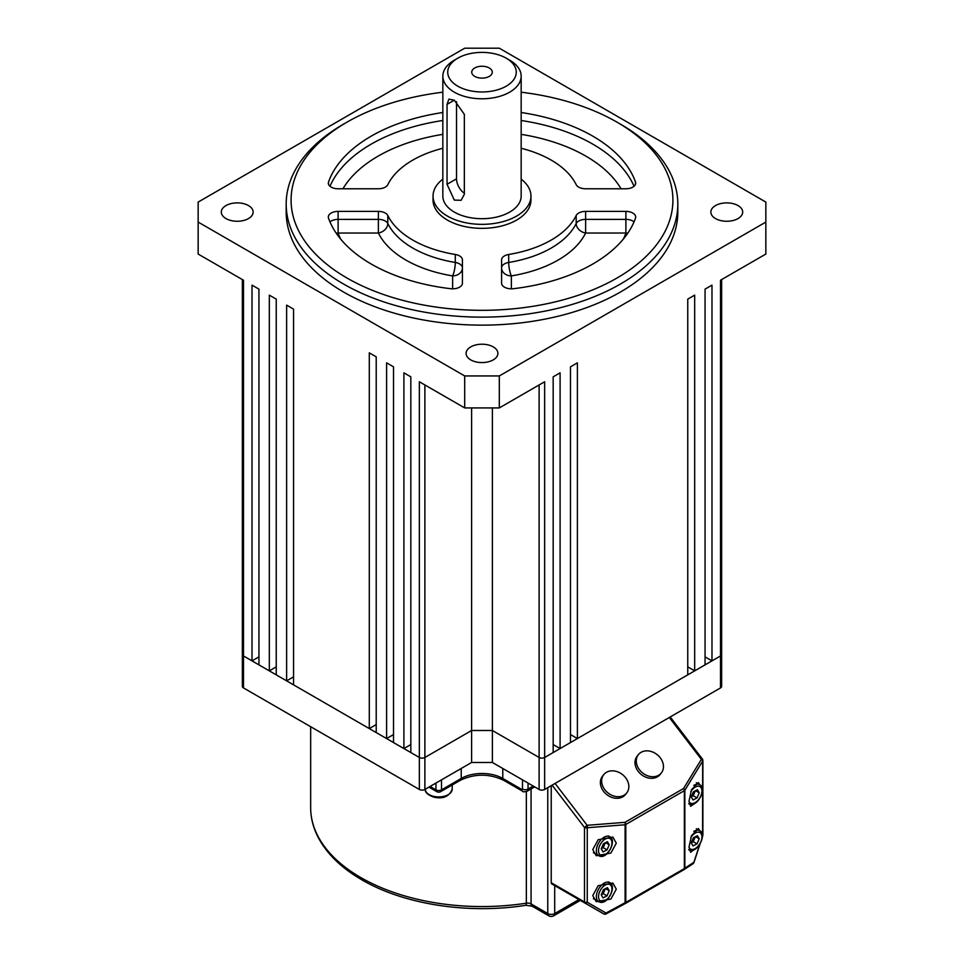 <?xml version="1.0" encoding="UTF-8"?>
<svg xmlns="http://www.w3.org/2000/svg" width="964" height="964" viewBox="0 0 964 964"><rect width="100%" height="100%" fill="white"/><g stroke="black" fill="none" stroke-linecap="round" stroke-linejoin="round"><path stroke-width="1.45" d="M604.874 842.994A4.892 2.832 -60 0 1 604.32 845.127A4.892 2.832 -60 0 1 601.319 848.657L603.223 847.681L607.031 849.886L603.042 851.935L601.235 848.862L603.428 843.729L607.416 841.68L609.224 844.753L607.031 849.886M605.332 842.753L603.223 847.681M605.549 842.644L609.224 844.753M604.874 888.953A4.892 2.832 -60 0 1 604.32 891.085A4.892 2.832 -60 0 1 601.319 894.628L603.223 893.652L607.031 895.845L603.042 897.906L601.235 894.821L603.428 889.7L607.416 887.651L609.224 890.724L607.031 895.845M605.332 888.724L603.223 893.652M605.549 888.603L609.224 890.724M694.875 836.993A4.892 2.832 -60 0 1 694.321 839.126A4.892 2.832 -60 0 1 691.321 842.669L693.224 841.692L697.032 843.886L693.044 845.934L691.236 842.861L693.429 837.74L697.418 835.692L699.225 838.764L697.032 843.886M695.333 836.764L693.224 841.692M695.55 836.644L699.225 838.764M694.875 791.034A4.892 2.832 -60 0 1 694.321 793.167A4.892 2.832 -60 0 1 691.321 796.698L693.224 795.722L697.032 797.927L693.044 799.975L691.236 796.903L693.429 791.769L697.418 789.721L699.225 792.794L697.032 797.927M695.333 790.793L693.224 795.722M695.55 790.673L699.225 792.794M641.084 752.318A14.689 11.701 38.6 0 0 638.397 754.619A14.689 11.701 38.6 0 0 640.927 771.441A14.689 11.701 38.6 0 0 658.653 775.261A14.689 11.701 38.6 0 0 661.34 772.959A14.689 11.701 38.6 0 0 658.81 756.138A14.689 11.701 38.6 0 0 641.084 752.318M638.397 754.619L637.12 756.222A14.689 11.701 38.6 0 0 639.638 773.044A14.689 11.701 38.6 0 0 657.364 776.864A14.689 11.701 38.6 0 0 660.063 774.562L661.34 772.959M606.477 772.297A14.689 11.701 38.6 0 0 603.777 774.61A14.689 11.701 38.6 0 0 606.308 791.432A14.689 11.701 38.6 0 0 624.033 795.24A14.689 11.701 38.6 0 0 626.721 792.938A14.689 11.701 38.6 0 0 624.202 776.116A14.689 11.701 38.6 0 0 606.477 772.297M603.777 774.61L602.5 776.213A14.689 11.701 38.6 0 0 605.031 793.035A14.689 11.701 38.6 0 0 622.756 796.842A14.689 11.701 38.6 0 0 625.443 794.541L626.721 792.938M695.671 802.807L690.61 806.314L688.995 801.241L691.537 789.697L698.442 782.575L699.756 784.744M696.165 847.934L690.61 852.272L688.995 847.199L691.537 835.655L698.442 828.534L699.756 830.715M592.764 849.597L598.174 839.716L612.851 837.077L616.297 843.199L610.875 853.092L596.21 855.731L592.764 849.597M592.764 895.568L598.174 885.675L612.851 883.036L616.297 889.169L610.875 899.063L596.21 901.689L592.764 895.568M578.436 899.292A2.446 1.41 -60 0 1 578.412 899.279L603.717 913.884A2.446 1.591 -60 0 0 605.982 913.041L606.115 913.92A2.446 2.446 -60 0 1 603.717 913.884L551.733 883.88A2.446 1.41 -60 0 1 551.227 882.759L584.485 901.955L584.485 827.461L552.095 785.154M551.227 785.648L551.227 882.759M606.115 913.92L625.202 903.581L606.115 913.92A2.446 2.446 0 0 1 603.717 913.884L551.733 883.88M555.083 783.431L587.136 825.305A2.446 1.133 85.5 0 1 587.257 827.739L587.257 902.232L605.982 913.041L625.106 902.702L625.226 903.569A2.446 2.446 0 0 0 625.287 903.533A2.446 1.41 60 0 1 625.238 903.569M587.257 902.232A2.446 1.591 120 0 1 584.991 903.075A2.446 1.41 120 0 1 584.485 901.955A2.446 1.41 0 0 0 587.257 902.232M601.994 912.884L601.994 912.884A2.446 2.446 120 0 0 602.018 912.908L603.717 913.884L601.994 912.884A2.446 1.41 120 0 0 602.006 912.896L578.412 899.279L601.994 912.884M683.886 869.709A2.446 2.133 -123.2 0 0 684.85 868.203A2.446 1.41 -0 0 1 684.356 868.6A2.446 1.41 60 0 1 683.85 869.721L625.287 903.533A2.446 1.41 60 0 0 625.793 902.412A2.446 1.41 0 0 1 625.106 902.702L625.106 824.762A2.446 1.41 0 0 0 625.793 824.485L625.793 902.412L684.356 868.6L684.356 790.661L625.793 824.485A2.446 1.41 60 0 0 624.985 822.328A2.446 1.133 85.5 0 1 625.106 824.762L587.257 827.739A2.446 1.41 180 0 1 584.485 827.461L587.136 825.305L624.985 822.328L683.56 788.516A2.446 1.47 31.4 0 1 684.85 790.263L684.85 868.203L693.839 862.322A2.446 2.133 56.8 0 1 692.767 863.877M699.719 844.5L693.803 862.551M702.575 835.836L702.66 761.114A2.446 1.47 -148.6 0 0 701.37 759.355L669.317 717.481M721.65 279.56L721.65 654.351A3.916 2.265 180 0 1 720.506 655.954L711.986 660.87L711.986 285.139L705.058 289.14L705.058 664.859L694.67 670.86L694.67 295.141L687.754 299.129L687.754 674.86L577.4 738.569L577.4 362.838L570.483 366.838L570.483 742.569L560.096 748.558L560.096 372.839L553.167 376.828L553.167 752.559L544.648 757.475A3.916 2.265 180 0 1 539.117 757.475L492.387 730.495L471.613 730.495L492.387 730.495L539.117 757.475A3.916 2.265 0 0 0 544.648 757.475L720.506 655.954A3.916 2.265 0 0 0 721.65 654.351L721.65 686.332A3.916 2.265 180 0 1 720.506 687.922L544.648 789.456A3.916 2.265 180 0 1 539.117 789.456L492.387 762.476L471.613 762.476L424.883 789.456A3.916 2.265 180 0 1 419.352 789.456L243.494 687.922A3.916 2.265 180 0 1 242.35 686.332L242.35 654.351A3.916 2.265 0 0 0 243.494 655.954L419.352 757.475A3.916 2.265 0 0 0 424.883 757.475L471.613 730.495L471.613 762.476M492.387 407.929L492.387 762.476M715.517 218.575A15.906 9.182 0 0 0 732.857 220.563A15.906 9.182 0 0 0 742.678 212.08A15.906 9.182 0 0 0 726.772 202.886A15.906 9.182 0 0 0 710.854 212.08A15.906 9.182 0 0 0 715.517 218.575M225.986 218.575A15.906 9.182 0 0 0 243.326 220.563A15.906 9.182 0 0 0 253.146 212.08A15.906 9.182 0 0 0 237.228 202.886A15.906 9.182 0 0 0 221.322 212.08A15.906 9.182 0 0 0 225.986 218.575M286.188 204.079L286.188 212.08A195.812 113.053 0 0 0 343.533 292.02A195.812 113.053 0 0 0 556.939 316.529A195.812 113.053 0 0 0 677.812 212.08L677.812 204.079A195.812 113.053 180 0 1 556.939 308.528A195.812 113.053 180 0 1 343.533 284.019A195.812 113.053 180 0 1 286.188 204.079A195.812 113.053 180 0 1 343.533 124.139L347.004 122.151A190.92 110.221 0 0 0 347.004 278.03A190.92 110.221 0 0 0 616.996 278.03A190.92 110.221 0 0 0 616.996 122.151A190.92 110.221 0 0 0 521.163 92.207M765.85 222.069L765.85 202.078L499.304 48.2L464.696 48.2L198.15 202.078L198.15 222.069L464.696 375.948L499.304 375.948L765.85 222.069L765.85 254.05L720.506 280.223L720.506 687.922M470.745 359.885A15.906 9.182 0 0 0 488.085 361.874A15.906 9.182 0 0 0 497.906 353.39A15.906 9.182 0 0 0 482 344.208A15.906 9.182 0 0 0 466.094 353.39A15.906 9.182 0 0 0 470.745 359.885M276.246 666.859L269.33 670.86L258.942 664.859L258.942 289.14L252.014 285.139L252.014 660.87L243.494 655.954A3.916 2.265 180 0 1 242.35 654.351L242.35 279.56M258.942 656.87L252.014 660.87M560.096 748.558L553.167 744.557M711.986 660.87L705.058 656.87M694.67 670.86L687.754 666.859M577.4 738.569L570.483 734.568M471.613 407.929L471.613 730.495L424.883 757.475A3.916 2.265 180 0 1 419.352 757.475L410.833 752.559L410.833 376.828L403.904 372.839L403.904 748.558L393.517 742.569L393.517 366.838L386.6 362.838L386.6 738.569L376.213 732.568L376.213 356.849L369.284 352.848L369.284 728.579L293.562 684.85L293.562 309.131L286.633 305.13L286.633 680.849L276.246 674.86L276.246 299.129L269.33 295.141L269.33 670.86M410.833 744.557L403.904 748.558M393.517 734.568L386.6 738.569M376.213 724.579L369.284 728.579M293.562 676.861L286.633 680.849M499.304 375.948L499.304 407.929L544.648 381.756L544.648 789.456M419.352 789.456L419.352 381.756L464.696 407.929L499.304 407.929M464.696 375.948L464.696 407.929M198.15 222.069L198.15 254.05L243.494 280.223L243.494 687.922M616.996 122.151L620.467 124.139A195.812 113.053 180 0 1 677.812 204.079M442.838 92.207A190.92 110.221 0 0 0 347.004 122.151M442.838 112.511A156.65 90.447 0 0 0 328.519 182.003A9.797 5.651 180 0 0 328.314 183.124A9.797 5.651 180 0 0 338.111 188.775L378.382 188.775A9.797 5.651 180 0 0 387.805 184.666A97.906 56.527 180 0 1 442.838 148.275M635.481 184.257L635.481 182.003A156.65 90.447 0 0 0 521.163 112.511M635.481 182.003A9.797 5.651 180 0 1 635.686 183.124A9.797 5.651 180 0 1 625.889 188.775L585.618 188.775A9.797 5.651 180 0 1 576.195 184.666A97.906 56.527 180 0 0 521.163 148.275M455.297 254.472A97.906 56.527 180 0 1 387.805 215.502L387.805 223.491A9.797 7.688 -26.2 0 1 378.382 233.035L338.111 233.035L338.111 219.382L378.382 219.382L378.382 233.035A107.703 62.178 180 0 0 452.622 275.897A9.797 2.181 -80.7 0 0 455.297 262.461L455.297 254.472A9.797 5.651 180 0 1 462.419 259.906L462.419 283.163A9.797 5.651 180 0 1 450.67 288.706A156.65 90.447 0 0 1 328.519 218.177A9.797 5.651 180 0 1 328.314 217.045A9.797 5.651 180 0 1 338.111 211.393L338.111 219.382A9.797 5.651 0 0 0 331.182 221.045A9.797 5.651 0 0 0 329.965 221.889M462.419 283.163L462.419 267.896A9.797 5.651 0 0 0 455.297 262.461A97.906 56.527 0 0 1 387.805 223.491A9.797 5.651 0 0 0 378.382 219.382L378.382 211.393L338.111 211.393M378.382 211.393A9.797 5.651 180 0 1 387.805 215.502M576.195 215.502A9.797 5.651 180 0 1 585.618 211.393L585.618 219.382A9.797 5.651 0 0 0 578.689 221.045A9.797 5.651 0 0 0 576.195 223.491A9.797 7.688 -153.8 0 0 585.618 233.035A107.703 62.178 180 0 1 511.378 275.897A9.797 7.989 180 0 1 501.581 267.896A9.797 5.651 0 0 1 504.449 263.907A9.797 5.651 0 0 1 508.703 262.461A97.906 56.527 0 0 0 576.195 223.491L576.195 215.502A97.906 56.527 180 0 1 508.703 254.472L508.703 262.461A9.797 2.181 -99.3 0 0 511.378 275.897L511.378 288.814M623.359 239.06A146.865 84.784 0 0 0 625.889 233.035L625.889 211.393L585.618 211.393M625.889 211.393A9.797 5.651 180 0 1 635.686 217.045A9.797 5.651 180 0 1 635.481 218.177A156.65 90.447 0 0 1 513.33 288.706A9.797 5.651 180 0 1 501.581 283.163L501.581 259.906A9.797 5.651 180 0 1 508.703 254.472M442.838 179.135A48.959 28.257 0 0 0 433.041 196.09L433.041 200.09A48.959 28.257 0 0 0 447.38 220.069A48.959 28.257 0 0 0 500.738 226.203A48.959 28.257 0 0 0 530.959 200.09L530.959 196.09A48.959 28.257 0 0 0 521.163 179.135M433.041 196.09A48.959 28.257 0 0 0 447.38 216.069A48.959 28.257 0 0 0 500.738 222.202A48.959 28.257 0 0 0 530.959 196.09M442.838 76.18L442.838 196.09A39.163 22.606 0 0 0 454.309 212.08A39.163 22.606 0 0 0 496.99 216.972A39.163 22.606 0 0 0 521.163 196.09L521.163 76.18A39.163 22.606 180 0 1 496.99 97.063A39.163 22.606 180 0 1 454.309 92.17A39.163 22.606 180 0 1 442.838 76.18A39.163 22.606 180 0 1 454.309 60.19L457.767 58.189A34.27 19.786 0 0 0 457.767 86.17A34.27 19.786 0 0 0 506.233 86.17A34.27 19.786 0 0 0 506.233 58.189A34.27 19.786 0 0 0 457.767 58.189M474.734 76.373A10.279 5.941 0 0 0 485.928 77.662A10.279 5.941 0 0 0 492.279 72.18A10.279 5.941 0 0 0 482 66.239A10.279 5.941 0 0 0 471.721 72.18A10.279 5.941 0 0 0 474.734 76.373M506.233 58.189L509.691 60.19A39.163 22.606 180 0 1 521.163 76.18M454.309 100.16L464.347 114.342L464.347 194.294L461.117 200.295L454.309 200.09L447.043 184.293L447.043 104.353L448.875 99.159L454.309 100.16L447.043 104.353M456.514 101.642L456.514 178.822A12.243 7.061 -120 0 0 464.347 193.294M340.641 239.06A146.865 84.784 0 0 1 338.111 233.035A9.797 7.833 -19.5 0 1 336.159 233.095M462.419 267.896A9.797 7.989 0 0 1 452.622 275.897L452.622 288.814M634.035 221.889A9.797 5.651 0 0 0 625.889 219.382L585.618 219.382L585.618 233.035L625.889 233.035A9.797 7.833 -160.5 0 0 627.841 233.095M531.08 788.95L531.08 903.919A4.892 2.832 120 0 0 532.092 906.16L525.826 905.292C468.54 914.45 403.892 904.497 361.862 879.831C341.075 867.781 326.374 853.369 317.759 836.571C313.047 827.184 310.685 817.544 310.661 807.639A171.339 98.918 0 0 0 360.849 877.589A171.339 98.918 0 0 0 526.344 903.184L526.344 791.613M525.826 905.292A4.892 1.036 -98.8 0 0 526.344 903.184A4.892 2.832 180 0 1 531.08 903.919L547.769 913.559L547.769 787.648M528.043 783.057L528.043 789.046L533.237 786.058M554.698 885.579L554.698 913.559L578.918 899.569M502.774 768.465L502.774 778.454L521.813 789.456L522.5 789.046L522.5 779.852M441.5 779.852L441.5 789.853L461.226 778.454L461.226 768.465M430.077 786.455L435.957 789.853L435.957 783.057M503.582 780.25C489.194 773.514 474.806 773.514 460.418 780.25A3.916 2.265 -120 0 0 461.226 778.454A29.378 16.954 180 0 1 502.774 778.454A3.916 2.265 -60 0 0 503.582 780.25L522.621 791.239A3.916 2.265 -60 0 1 521.813 789.456M522.5 789.046A3.916 2.265 180 0 0 528.043 789.046A4.892 2.832 60 0 1 527.019 791.287L534.671 786.877M553.673 915.8A4.892 2.832 60 0 0 554.698 913.559A4.892 2.832 180 0 1 547.769 913.559A4.892 2.832 120 0 0 548.781 915.8A4.892 4.892 0 0 0 553.673 915.8L580.352 900.4M441.5 789.853A3.916 2.265 180 0 1 435.957 789.853A3.916 2.265 -60 0 0 436.776 791.637A3.916 3.916 0 0 0 440.693 791.637A3.916 2.265 -120 0 0 441.5 789.853M608.899 838.21A9.483 5.471 120 0 0 599.62 845.814A9.483 5.471 120 0 0 601.56 855.405A9.483 5.471 120 0 0 610.851 847.802A9.483 5.471 120 0 0 608.899 838.21M599.885 856.177A11.014 6.362 -60 0 1 598.644 855.719A11.014 6.362 -60 0 1 598.102 844.006A11.014 6.362 -60 0 1 608.404 836.198A11.014 6.362 -60 0 1 609.658 836.644L608.392 835.909M608.899 884.169A9.483 5.471 120 0 0 599.62 891.784A9.483 5.471 120 0 0 601.56 901.376A9.483 5.471 120 0 0 610.851 893.773A9.483 5.471 120 0 0 608.899 884.169M599.885 902.135A11.014 6.362 -60 0 1 598.644 901.689A11.014 6.362 -60 0 1 598.102 889.977A11.014 6.362 -60 0 1 608.404 882.156A11.014 6.362 -60 0 1 609.658 882.614L608.392 881.879M688.995 847.248A9.483 5.471 120 0 0 691.562 849.417A9.483 5.471 120 0 0 700.84 841.813A9.483 5.471 120 0 0 698.9 832.209A9.483 5.471 120 0 0 690.827 837.511M689.887 850.176A11.014 6.362 -60 0 1 689.272 850.019M693.791 831.414A11.014 6.362 -60 0 1 698.406 830.197A11.014 6.362 -60 0 1 699.659 830.655L696.345 828.739M688.995 801.289A9.483 5.471 120 0 0 691.562 803.446A9.483 5.471 120 0 0 700.84 795.842A9.483 5.471 120 0 0 698.9 786.25A9.483 5.471 120 0 0 690.827 791.552M689.887 804.205A11.014 6.362 -60 0 1 689.272 804.048M693.791 785.443A11.014 6.362 -60 0 1 698.406 784.238A11.014 6.362 -60 0 1 699.659 784.684L696.345 782.768M425.269 789.227A13.46 7.772 0 0 0 433.583 796.336A13.46 7.772 0 0 0 452.188 789.154C449.296 796.553 443.187 799.216 433.86 797.144C427.763 794.975 424.895 792.312 425.269 789.154M702.382 836.427L702.66 835.607A2.446 1.41 0 0 0 702.889 835.005L702.889 760.512A2.446 1.41 180 0 1 702.66 761.114L684.85 790.263A2.446 1.41 0 0 1 684.356 790.661A2.446 1.41 60 0 0 683.56 788.516L701.37 759.355L702.382 759.017L670.197 716.963M700.069 843.934L693.947 862.491A2.446 2.446 0 0 1 692.971 863.768L683.97 869.649A2.446 2.446 0 0 1 683.85 869.721A2.446 1.41 60 0 1 683.777 869.769L625.359 903.485M424.883 384.949L424.883 789.456M539.117 789.456L539.117 384.949M456.514 178.822L447.043 184.293M521.163 120.512A156.65 90.447 180 0 1 634.035 186.269M621.045 188.775A146.865 84.784 0 0 0 521.163 134.358M329.965 186.269A156.65 90.447 180 0 1 442.838 120.512M328.519 182.003L328.519 184.257M442.838 134.358A146.865 84.784 0 0 0 342.955 188.775M310.661 807.639L310.661 726.699M532.092 906.16L548.781 915.8M522.621 791.239C522.572 791.962 524.042 791.974 527.019 791.287M440.693 791.637L460.418 780.25M428.932 787.118L436.776 791.637M593.414 852.706L600.211 856.285C608.103 858.382 617.068 839.957 609.658 836.644M593.414 898.665L600.211 902.256C608.103 904.353 617.068 885.928 609.658 882.614M688.645 849.73L690.212 850.296C698.105 852.393 707.07 833.968 699.659 830.655M688.645 803.759L690.212 804.325C698.105 806.422 707.07 787.998 699.659 784.684M452.188 784.997L452.188 789.154M677.656 712.661L674.812 714.3M702.889 835.005A2.446 2.446 0 0 1 702.768 835.764L702.37 836.981M702.889 760.512A2.446 2.446 0 0 0 702.382 759.017"/></g></svg>
